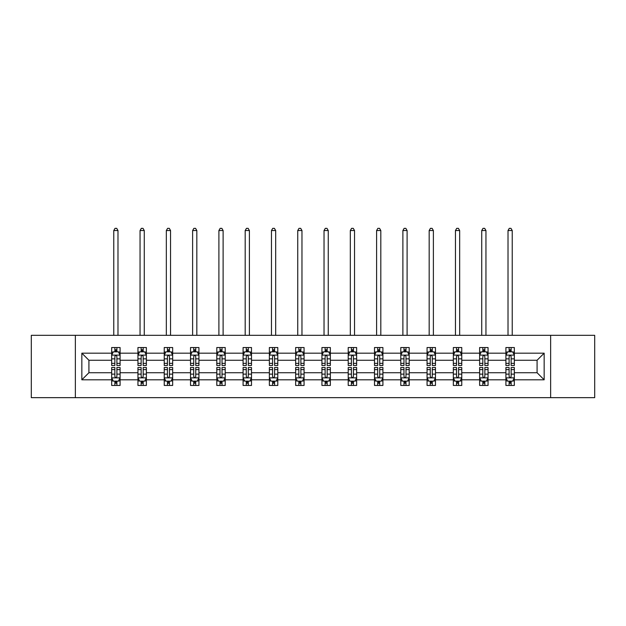 <?xml version="1.0" encoding="UTF-8"?>
<svg xmlns="http://www.w3.org/2000/svg" width="626" height="626" viewBox="0 0 626 626"><rect width="100%" height="100%" fill="white"/><g stroke="black" fill="none" stroke-linecap="round" stroke-linejoin="round"><path stroke-width="0.94" d="M550.645 335.325L31.3 335.325L31.3 397.659L594.7 397.659L594.7 335.325L550.645 335.325L550.645 397.659M514.337 379.802L514.337 372.728L537.077 372.728L544.158 379.802L514.337 379.802L514.337 385.444L511.137 385.444L511.137 381.148M75.355 397.659L75.355 335.325M505.91 379.802L488.053 379.802L488.053 372.728L505.91 372.728L505.91 385.444L514.337 385.444L514.337 380.944L512.749 380.944M488.053 379.802L488.053 385.444L484.853 385.444L484.853 381.148M479.626 379.802L461.769 379.802L461.769 372.728L479.626 372.728L479.626 385.444L488.053 385.444L488.053 380.944L486.465 380.944M461.769 379.802L461.769 385.444L458.568 385.444L458.568 381.148M453.341 379.802L435.485 379.802L435.485 372.728L453.341 372.728L453.341 385.444L461.769 385.444L461.769 380.944L460.188 380.944M435.485 379.802L435.485 385.444L432.284 385.444L432.284 381.148M427.065 379.802L409.201 379.802L409.201 372.728L427.065 372.728L427.065 385.444L435.485 385.444L435.485 380.944L433.904 380.944M409.201 379.802L409.201 385.444L406 385.444L406 381.148M400.781 379.802L382.916 379.802L382.916 372.728L400.781 372.728L400.781 385.444L409.201 385.444L409.201 380.944L407.62 380.944M382.916 379.802L382.916 385.444L379.716 385.444L379.716 381.148M374.497 379.802L356.64 379.802L356.64 372.728L374.497 372.728L374.497 385.444L382.916 385.444L382.916 380.944L381.336 380.944M356.64 379.802L356.64 385.444L353.432 385.444L353.432 381.148M348.212 379.802L330.356 379.802L330.356 372.728L348.212 372.728L348.212 385.444L356.64 385.444L356.64 380.944L355.052 380.944M330.356 379.802L330.356 385.444L327.155 385.444L327.155 381.148M321.928 379.802L304.072 379.802L304.072 372.728L321.928 372.728L321.928 385.444L330.356 385.444L330.356 380.944L328.767 380.944M304.072 379.802L304.072 385.444L300.871 385.444L300.871 381.148M295.644 379.802L277.787 379.802L277.787 372.728L295.644 372.728L295.644 385.444L304.072 385.444L304.072 380.944L302.483 380.944M277.787 379.802L277.787 385.444L274.587 385.444L274.587 381.148M269.36 379.802L251.503 379.802L251.503 372.728L269.36 372.728L269.36 385.444L277.787 385.444L277.787 380.944L276.207 380.944M251.503 379.802L251.503 385.444L248.303 385.444L248.303 381.148M243.084 379.802L225.219 379.802L225.219 372.728L243.084 372.728L243.084 385.444L251.503 385.444L251.503 380.944L249.923 380.944M225.219 379.802L225.219 385.444L222.019 385.444L222.019 381.148M216.799 379.802L198.935 379.802L198.935 372.728L216.799 372.728L216.799 385.444L225.219 385.444L225.219 380.944L223.638 380.944M198.935 379.802L198.935 385.444L195.735 385.444L195.735 381.148M190.515 379.802L172.659 379.802L172.659 372.728L190.515 372.728L190.515 385.444L198.935 385.444L198.935 380.944L197.354 380.944M172.659 379.802L172.659 385.444L169.458 385.444L169.458 381.148M164.231 379.802L146.374 379.802L146.374 372.728L164.231 372.728L164.231 385.444L172.659 385.444L172.659 380.944L171.07 380.944M146.374 379.802L146.374 385.444L143.174 385.444L143.174 381.148M137.947 379.802L120.09 379.802L120.09 372.728L137.947 372.728L137.947 385.444L146.374 385.444L146.374 380.944L144.786 380.944M120.09 379.802L120.09 385.444L116.89 385.444L116.89 381.148M111.663 379.802L81.842 379.802L81.842 353.181L111.663 353.181L111.663 360.255L88.923 360.255L88.923 372.728L111.663 372.728L111.663 385.444L120.09 385.444L120.09 380.944L118.502 380.944M113.251 352.039L111.663 352.039L111.663 347.54L111.663 353.181M114.863 351.835L114.863 347.54L111.663 347.54L120.09 347.54L120.09 353.181L137.947 353.181L137.947 347.54L146.374 347.54L146.374 353.181L164.231 353.181L164.231 347.54L172.659 347.54L172.659 353.181L190.515 353.181L190.515 347.54L198.935 347.54L198.935 353.181L216.799 353.181L216.799 347.54L225.219 347.54L225.219 353.181L243.084 353.181L243.084 347.54L251.503 347.54L251.503 353.181L269.36 353.181L269.36 347.54L277.787 347.54L277.787 353.181L295.644 353.181L295.644 347.54L304.072 347.54L304.072 353.181L321.928 353.181L321.928 347.54L330.356 347.54L330.356 353.181L348.212 353.181L348.212 347.54L356.64 347.54L356.64 353.181L374.497 353.181L374.497 347.54L382.916 347.54L382.916 353.181L400.781 353.181L400.781 347.54L409.201 347.54L409.201 353.181L427.065 353.181L427.065 347.54L435.485 347.54L435.485 353.181L453.341 353.181L453.341 347.54L461.769 347.54L461.769 353.181L479.626 353.181L479.626 347.54L488.053 347.54L488.053 353.181L505.91 353.181L505.91 347.54L514.337 347.54L514.337 353.181L544.158 353.181L544.158 379.802M505.91 353.181L505.91 360.255L488.053 360.255L488.053 353.181M479.626 353.181L479.626 360.255L461.769 360.255L461.769 353.181M453.341 353.181L453.341 360.255L435.485 360.255L435.485 353.181M427.065 353.181L427.065 360.255L409.201 360.255L409.201 353.181M400.781 353.181L400.781 360.255L382.916 360.255L382.916 353.181M374.497 353.181L374.497 360.255L356.64 360.255L356.64 353.181M348.212 353.181L348.212 360.255L330.356 360.255L330.356 353.181M321.928 353.181L321.928 360.255L304.072 360.255L304.072 353.181M295.644 353.181L295.644 360.255L277.787 360.255L277.787 353.181M269.36 353.181L269.36 360.255L251.503 360.255L251.503 353.181M243.084 353.181L243.084 360.255L225.219 360.255L225.219 353.181M216.799 353.181L216.799 360.255L198.935 360.255L198.935 353.181M190.515 353.181L190.515 360.255L172.659 360.255L172.659 353.181M164.231 353.181L164.231 360.255L146.374 360.255L146.374 353.181M137.947 353.181L137.947 360.255L120.09 360.255L120.09 353.181M81.842 353.181L88.923 360.255M537.077 372.728L537.077 360.255L514.337 360.255L514.337 353.181M509.11 351.749L511.137 351.749M482.826 351.749L484.853 351.749M456.542 351.749L458.568 351.749M430.265 351.749L432.284 351.749M403.981 351.749L406 351.749M377.697 351.749L379.716 351.749M351.413 351.749L353.432 351.749M325.129 351.749L327.155 351.749M298.845 351.749L300.871 351.749M272.568 351.749L274.587 351.749M246.284 351.749L248.303 351.749M220 351.749L222.019 351.749M193.716 351.749L195.735 351.749M167.432 351.749L169.458 351.749M141.147 351.749L143.174 351.749M114.863 351.749L116.89 351.749M114.863 381.234L116.89 381.234M141.147 381.234L143.174 381.234M167.432 381.234L169.458 381.234M193.716 381.234L195.735 381.234M220 381.234L222.019 381.234M246.284 381.234L248.303 381.234M272.568 381.234L274.587 381.234M298.845 381.234L300.871 381.234M325.129 381.234L327.155 381.234M351.413 381.234L353.432 381.234M377.697 381.234L379.716 381.234M403.981 381.234L406 381.234M430.265 381.234L432.284 381.234M456.542 381.234L458.568 381.234M482.826 381.234L484.853 381.234M509.11 381.234L511.137 381.234M88.923 372.728L81.842 379.802M544.158 353.181L537.077 360.255M116.89 349.731L114.863 349.731M111.663 363.37L111.663 365.482L114.863 365.482L114.863 363.37L111.663 363.37L111.663 360.255M120.09 360.255L120.09 365.482L116.89 365.482L116.89 356.468C116.217 355.169 115.544 355.169 114.863 356.468L114.863 363.37M118.502 352.039L120.09 352.039L120.09 347.54L116.89 347.54L116.89 351.835M120.09 355.208L118.408 351.835L113.353 351.835L111.663 355.208M117.985 335.325L117.985 230.532L113.768 230.532L113.768 335.325M113.768 230.532L115.035 228.341L116.718 228.341L117.985 230.532M114.863 383.253L116.89 383.253M120.09 369.614L120.09 367.501L116.89 367.501L116.89 369.614L120.09 369.614L120.09 372.728M111.663 372.728L111.663 367.501L114.863 367.501L114.863 376.516C115.536 377.814 116.217 377.814 116.89 376.516L116.89 369.614M113.251 380.944L111.663 380.944L111.663 385.444L114.863 385.444L114.863 381.148M111.663 377.783L113.353 381.148L118.408 381.148L120.09 377.783M143.174 349.731L141.147 349.731M139.535 352.039L137.947 352.039L137.947 347.54L141.147 347.54L141.147 351.835M137.947 363.37L137.947 365.482L141.147 365.482L141.147 363.37L137.947 363.37L137.947 360.255M146.374 360.255L146.374 365.482L143.174 365.482L143.174 356.468C142.501 355.169 141.828 355.169 141.147 356.468L141.147 363.37M144.786 352.039L146.374 352.039L146.374 347.54L143.174 347.54L143.174 351.835M146.374 355.208L144.684 351.835L139.629 351.835L137.947 355.208M144.27 335.325L144.27 230.532L140.052 230.532L140.052 335.325M140.052 230.532L141.319 228.341L143.002 228.341L144.27 230.532M169.458 349.731L167.432 349.731M165.812 352.039L164.231 352.039L164.231 347.54L167.432 347.54L167.432 351.835M164.231 363.37L164.231 365.482L167.432 365.482L167.432 363.37L164.231 363.37L164.231 360.255M172.659 360.255L172.659 365.482L169.458 365.482L169.458 356.468C168.777 355.169 168.104 355.169 167.432 356.468L167.432 363.37M171.07 352.039L172.659 352.039L172.659 347.54L169.458 347.54L169.458 351.835M172.659 355.208L170.968 351.835L165.913 351.835L164.231 355.208M170.546 335.325L170.546 230.532L166.336 230.532L166.336 335.325M166.336 230.532L167.604 228.341L169.286 228.341L170.546 230.532M141.147 383.253L143.174 383.253M146.374 369.614L146.374 367.501L143.174 367.501L143.174 369.614L146.374 369.614L146.374 372.728M137.947 372.728L137.947 367.501L141.147 367.501L141.147 376.516C141.82 377.814 142.493 377.814 143.174 376.516L143.174 369.614M139.535 380.944L137.947 380.944L137.947 385.444L141.147 385.444L141.147 381.148M137.947 377.783L139.629 381.148L144.684 381.148L146.374 377.783M167.432 383.253L169.458 383.253M172.659 369.614L172.659 367.501L169.458 367.501L169.458 369.614L172.659 369.614L172.659 372.728M164.231 372.728L164.231 367.501L167.432 367.501L167.432 376.516C168.104 377.814 168.777 377.814 169.458 376.516L169.458 369.614M165.812 380.944L164.231 380.944L164.231 385.444L167.432 385.444L167.432 381.148M164.231 377.783L165.913 381.148L170.968 381.148L172.659 377.783M195.735 349.731L193.716 349.731M192.096 352.039L190.515 352.039L190.515 347.54L193.716 347.54L193.716 351.835M190.515 363.37L190.515 365.482L193.716 365.482L193.716 363.37L190.515 363.37L190.515 360.255M198.935 360.255L198.935 365.482L195.735 365.482L195.735 356.468C195.062 355.169 194.389 355.169 193.716 356.468L193.716 363.37M197.354 352.039L198.935 352.039L198.935 347.54L195.735 347.54L195.735 351.835M198.935 355.208L197.253 351.835L192.198 351.835L190.515 355.208M196.83 335.325L196.83 230.532L192.62 230.532L192.62 335.325M192.62 230.532L193.888 228.341L195.57 228.341L196.83 230.532M193.716 383.253L195.735 383.253M198.935 369.614L198.935 367.501L195.735 367.501L195.735 369.614L198.935 369.614L198.935 372.728M190.515 372.728L190.515 367.501L193.716 367.501L193.716 376.516C194.389 377.814 195.062 377.814 195.735 376.516L195.735 369.614M192.096 380.944L190.515 380.944L190.515 385.444L193.716 385.444L193.716 381.148M190.515 377.783L192.198 381.148L197.253 381.148L198.935 377.783M222.019 349.731L220 349.731M218.38 352.039L216.799 352.039L216.799 347.54L220 347.54L220 351.835M216.799 363.37L216.799 365.482L220 365.482L220 363.37L216.799 363.37L216.799 360.255M225.219 360.255L225.219 365.482L222.019 365.482L222.019 356.468C221.346 355.169 220.673 355.169 220 356.468L220 363.37M223.638 352.039L225.219 352.039L225.219 347.54L222.019 347.54L222.019 351.835M225.219 355.208L223.537 351.835L218.482 351.835L216.799 355.208M223.114 335.325L223.114 230.532L218.904 230.532L218.904 335.325M218.904 230.532L220.164 228.341L221.854 228.341L223.114 230.532M220 383.253L222.019 383.253M225.219 369.614L225.219 367.501L222.019 367.501L222.019 369.614L225.219 369.614L225.219 372.728M216.799 372.728L216.799 367.501L220 367.501L220 376.516C220.673 377.814 221.346 377.814 222.019 376.516L222.019 369.614M218.38 380.944L216.799 380.944L216.799 385.444L220 385.444L220 381.148M216.799 377.783L218.482 381.148L223.537 381.148L225.219 377.783M248.303 349.731L246.284 349.731M244.664 352.039L243.084 352.039L243.084 347.54L246.284 347.54L246.284 351.835M243.084 363.37L243.084 365.482L246.284 365.482L246.284 363.37L243.084 363.37L243.084 360.255M251.503 360.255L251.503 365.482L248.303 365.482L248.303 356.468C247.63 355.169 246.957 355.169 246.284 356.468L246.284 363.37M249.923 352.039L251.503 352.039L251.503 347.54L248.303 347.54L248.303 351.835M251.503 355.208L249.821 351.835L244.766 351.835L243.084 355.208M249.398 335.325L249.398 230.532L245.189 230.532L245.189 335.325M245.189 230.532L246.448 228.341L248.139 228.341L249.398 230.532M246.284 383.253L248.303 383.253M251.503 369.614L251.503 367.501L248.303 367.501L248.303 369.614L251.503 369.614L251.503 372.728M243.084 372.728L243.084 367.501L246.284 367.501L246.284 376.516C246.957 377.814 247.63 377.814 248.303 376.516L248.303 369.614M244.664 380.944L243.084 380.944L243.084 385.444L246.284 385.444L246.284 381.148M243.084 377.783L244.766 381.148L249.821 381.148L251.503 377.783M274.587 349.731L272.568 349.731M270.948 352.039L269.36 352.039L269.36 347.54L272.568 347.54L272.568 351.835M269.36 363.37L269.36 365.482L272.568 365.482L272.568 363.37L269.36 363.37L269.36 360.255M277.787 360.255L277.787 365.482L274.587 365.482L274.587 356.468C273.914 355.169 273.241 355.169 272.568 356.468L272.568 363.37M276.207 352.039L277.787 352.039L277.787 347.54L274.587 347.54L274.587 351.835M277.787 355.208L276.105 351.835L271.05 351.835L269.36 355.208M275.683 335.325L275.683 230.532L271.473 230.532L271.473 335.325M271.473 230.532L272.733 228.341L274.415 228.341L275.683 230.532M272.568 383.253L274.587 383.253M277.787 369.614L277.787 367.501L274.587 367.501L274.587 369.614L277.787 369.614L277.787 372.728M269.36 372.728L269.36 367.501L272.568 367.501L272.568 376.516C273.241 377.814 273.914 377.814 274.587 376.516L274.587 369.614M270.948 380.944L269.36 380.944L269.36 385.444L272.568 385.444L272.568 381.148M269.36 377.783L271.05 381.148L276.105 381.148L277.787 377.783M300.871 349.731L298.845 349.731M297.233 352.039L295.644 352.039L295.644 347.54L298.845 347.54L298.845 351.835M295.644 363.37L295.644 365.482L298.845 365.482L298.845 363.37L295.644 363.37L295.644 360.255M304.072 360.255L304.072 365.482L300.871 365.482L300.871 356.468C300.198 355.169 299.525 355.169 298.845 356.468L298.845 363.37M302.483 352.039L304.072 352.039L304.072 347.54L300.871 347.54L300.871 351.835M304.072 355.208L302.389 351.835L297.334 351.835L295.644 355.208M301.967 335.325L301.967 230.532L297.749 230.532L297.749 335.325M297.749 230.532L299.017 228.341L300.699 228.341L301.967 230.532M298.845 383.253L300.871 383.253M304.072 369.614L304.072 367.501L300.871 367.501L300.871 369.614L304.072 369.614L304.072 372.728M295.644 372.728L295.644 367.501L298.845 367.501L298.845 376.516C299.518 377.814 300.198 377.814 300.871 376.516L300.871 369.614M297.233 380.944L295.644 380.944L295.644 385.444L298.845 385.444L298.845 381.148M295.644 377.783L297.334 381.148L302.389 381.148L304.072 377.783M327.155 349.731L325.129 349.731M323.517 352.039L321.928 352.039L321.928 347.54L325.129 347.54L325.129 351.835M321.928 363.37L321.928 365.482L325.129 365.482L325.129 363.37L321.928 363.37L321.928 360.255M330.356 360.255L330.356 365.482L327.155 365.482L327.155 356.468C326.482 355.169 325.802 355.169 325.129 356.468L325.129 363.37M328.767 352.039L330.356 352.039L330.356 347.54L327.155 347.54L327.155 351.835M330.356 355.208L328.666 351.835L323.611 351.835L321.928 355.208M328.251 335.325L328.251 230.532L324.033 230.532L324.033 335.325M324.033 230.532L325.301 228.341L326.983 228.341L328.251 230.532M325.129 383.253L327.155 383.253M330.356 369.614L330.356 367.501L327.155 367.501L327.155 369.614L330.356 369.614L330.356 372.728M321.928 372.728L321.928 367.501L325.129 367.501L325.129 376.516C325.802 377.814 326.475 377.814 327.155 376.516L327.155 369.614M323.517 380.944L321.928 380.944L321.928 385.444L325.129 385.444L325.129 381.148M321.928 377.783L323.611 381.148L328.666 381.148L330.356 377.783M353.432 349.731L351.413 349.731M349.793 352.039L348.212 352.039L348.212 347.54L351.413 347.54L351.413 351.835M348.212 363.37L348.212 365.482L351.413 365.482L351.413 363.37L348.212 363.37L348.212 360.255M356.64 360.255L356.64 365.482L353.432 365.482L353.432 356.468C352.759 355.169 352.086 355.169 351.413 356.468L351.413 363.37M355.052 352.039L356.64 352.039L356.64 347.54L353.432 347.54L353.432 351.835M356.64 355.208L354.95 351.835L349.895 351.835L348.212 355.208M354.527 335.325L354.527 230.532L350.317 230.532L350.317 335.325M350.317 230.532L351.585 228.341L353.267 228.341L354.527 230.532M351.413 383.253L353.432 383.253M356.64 369.614L356.64 367.501L353.432 367.501L353.432 369.614L356.64 369.614L356.64 372.728M348.212 372.728L348.212 367.501L351.413 367.501L351.413 376.516C352.086 377.814 352.759 377.814 353.432 376.516L353.432 369.614M349.793 380.944L348.212 380.944L348.212 385.444L351.413 385.444L351.413 381.148M348.212 377.783L349.895 381.148L354.95 381.148L356.64 377.783M379.716 349.731L377.697 349.731M376.077 352.039L374.497 352.039L374.497 347.54L377.697 347.54L377.697 351.835M374.497 363.37L374.497 365.482L377.697 365.482L377.697 363.37L374.497 363.37L374.497 360.255M382.916 360.255L382.916 365.482L379.716 365.482L379.716 356.468C379.043 355.169 378.37 355.169 377.697 356.468L377.697 363.37M381.336 352.039L382.916 352.039L382.916 347.54L379.716 347.54L379.716 351.835M382.916 355.208L381.234 351.835L376.179 351.835L374.497 355.208M380.811 335.325L380.811 230.532L376.602 230.532L376.602 335.325M376.602 230.532L377.861 228.341L379.552 228.341L380.811 230.532M377.697 383.253L379.716 383.253M382.916 369.614L382.916 367.501L379.716 367.501L379.716 369.614L382.916 369.614L382.916 372.728M374.497 372.728L374.497 367.501L377.697 367.501L377.697 376.516C378.37 377.814 379.043 377.814 379.716 376.516L379.716 369.614M376.077 380.944L374.497 380.944L374.497 385.444L377.697 385.444L377.697 381.148M374.497 377.783L376.179 381.148L381.234 381.148L382.916 377.783M406 349.731L403.981 349.731M402.362 352.039L400.781 352.039L400.781 347.54L403.981 347.54L403.981 351.835M400.781 363.37L400.781 365.482L403.981 365.482L403.981 363.37L400.781 363.37L400.781 360.255M409.201 360.255L409.201 365.482L406 365.482L406 356.468C405.327 355.169 404.654 355.169 403.981 356.468L403.981 363.37M407.62 352.039L409.201 352.039L409.201 347.54L406 347.54L406 351.835M409.201 355.208L407.518 351.835L402.463 351.835L400.781 355.208M407.096 335.325L407.096 230.532L402.886 230.532L402.886 335.325M402.886 230.532L404.146 228.341L405.836 228.341L407.096 230.532M403.981 383.253L406 383.253M409.201 369.614L409.201 367.501L406 367.501L406 369.614L409.201 369.614L409.201 372.728M400.781 372.728L400.781 367.501L403.981 367.501L403.981 376.516C404.654 377.814 405.327 377.814 406 376.516L406 369.614M402.362 380.944L400.781 380.944L400.781 385.444L403.981 385.444L403.981 381.148M400.781 377.783L402.463 381.148L407.518 381.148L409.201 377.783M432.284 349.731L430.265 349.731M428.646 352.039L427.065 352.039L427.065 347.54L430.265 347.54L430.265 351.835M427.065 363.37L427.065 365.482L430.265 365.482L430.265 363.37L427.065 363.37L427.065 360.255M435.485 360.255L435.485 365.482L432.284 365.482L432.284 356.468C431.611 355.169 430.938 355.169 430.265 356.468L430.265 363.37M433.904 352.039L435.485 352.039L435.485 347.54L432.284 347.54L432.284 351.835M435.485 355.208L433.802 351.835L428.747 351.835L427.065 355.208M433.38 335.325L433.38 230.532L429.17 230.532L429.17 335.325M429.17 230.532L430.43 228.341L432.112 228.341L433.38 230.532M430.265 383.253L432.284 383.253M435.485 369.614L435.485 367.501L432.284 367.501L432.284 369.614L435.485 369.614L435.485 372.728M427.065 372.728L427.065 367.501L430.265 367.501L430.265 376.516C430.938 377.814 431.611 377.814 432.284 376.516L432.284 369.614M428.646 380.944L427.065 380.944L427.065 385.444L430.265 385.444L430.265 381.148M427.065 377.783L428.747 381.148L433.802 381.148L435.485 377.783M458.568 349.731L456.542 349.731M454.93 352.039L453.341 352.039L453.341 347.54L456.542 347.54L456.542 351.835M453.341 363.37L453.341 365.482L456.542 365.482L456.542 363.37L453.341 363.37L453.341 360.255M461.769 360.255L461.769 365.482L458.568 365.482L458.568 356.468C457.896 355.169 457.223 355.169 456.542 356.468L456.542 363.37M460.188 352.039L461.769 352.039L461.769 347.54L458.568 347.54L458.568 351.835M461.769 355.208L460.087 351.835L455.032 351.835L453.341 355.208M459.664 335.325L459.664 230.532L455.454 230.532L455.454 335.325M455.454 230.532L456.714 228.341L458.396 228.341L459.664 230.532M456.542 383.253L458.568 383.253M461.769 369.614L461.769 367.501L458.568 367.501L458.568 369.614L461.769 369.614L461.769 372.728M453.341 372.728L453.341 367.501L456.542 367.501L456.542 376.516C457.223 377.814 457.896 377.814 458.568 376.516L458.568 369.614M454.93 380.944L453.341 380.944L453.341 385.444L456.542 385.444L456.542 381.148M453.341 377.783L455.032 381.148L460.087 381.148L461.769 377.783M484.853 349.731L482.826 349.731M481.214 352.039L479.626 352.039L479.626 347.54L482.826 347.54L482.826 351.835M479.626 363.37L479.626 365.482L482.826 365.482L482.826 363.37L479.626 363.37L479.626 360.255M488.053 360.255L488.053 365.482L484.853 365.482L484.853 356.468C484.18 355.169 483.507 355.169 482.826 356.468L482.826 363.37M486.465 352.039L488.053 352.039L488.053 347.54L484.853 347.54L484.853 351.835M488.053 355.208L486.371 351.835L481.316 351.835L479.626 355.208M485.948 335.325L485.948 230.532L481.73 230.532L481.73 335.325M481.73 230.532L482.998 228.341L484.68 228.341L485.948 230.532M482.826 383.253L484.853 383.253M488.053 369.614L488.053 367.501L484.853 367.501L484.853 369.614L488.053 369.614L488.053 372.728M479.626 372.728L479.626 367.501L482.826 367.501L482.826 376.516C483.499 377.814 484.172 377.814 484.853 376.516L484.853 369.614M481.214 380.944L479.626 380.944L479.626 385.444L482.826 385.444L482.826 381.148M479.626 377.783L481.316 381.148L486.371 381.148L488.053 377.783M511.137 349.731L509.11 349.731M507.498 352.039L505.91 352.039L505.91 347.54L509.11 347.54L509.11 351.835M505.91 363.37L505.91 365.482L509.11 365.482L509.11 363.37L505.91 363.37L505.91 360.255M514.337 360.255L514.337 365.482L511.137 365.482L511.137 356.468C510.464 355.169 509.783 355.169 509.11 356.468L509.11 363.37M512.749 352.039L514.337 352.039L514.337 347.54L511.137 347.54L511.137 351.835M514.337 355.208L512.647 351.835L507.592 351.835L505.91 355.208M512.232 335.325L512.232 230.532L508.015 230.532L508.015 335.325M508.015 230.532L509.282 228.341L510.965 228.341L512.232 230.532M509.11 383.253L511.137 383.253M514.337 369.614L514.337 367.501L511.137 367.501L511.137 369.614L514.337 369.614L514.337 372.728M505.91 372.728L505.91 367.501L509.11 367.501L509.11 376.516C509.783 377.814 510.456 377.814 511.137 376.516L511.137 369.614M507.498 380.944L505.91 380.944L505.91 385.444L509.11 385.444L509.11 381.148M505.91 377.783L507.592 381.148L512.647 381.148L514.337 377.783M120.051 355.122L111.71 355.122M120.09 363.37L116.89 363.37M114.863 358.855L111.663 358.855M120.09 358.855L116.89 358.855M116.89 350.803L114.863 350.803M111.71 377.861L120.051 377.861M111.663 369.614L114.863 369.614M116.89 374.129L120.09 374.129M111.663 374.129L114.863 374.129M114.863 382.181L116.89 382.181M146.327 355.122L137.994 355.122M146.374 363.37L143.174 363.37M141.147 358.855L137.947 358.855M146.374 358.855L143.174 358.855M143.174 350.803L141.147 350.803M172.612 355.122L164.27 355.122M172.659 363.37L169.458 363.37M167.432 358.855L164.231 358.855M172.659 358.855L169.458 358.855M169.458 350.803L167.432 350.803M137.994 377.861L146.327 377.861M137.947 369.614L141.147 369.614M143.174 374.129L146.374 374.129M137.947 374.129L141.147 374.129M141.147 382.181L143.174 382.181M164.27 377.861L172.612 377.861M164.231 369.614L167.432 369.614M169.458 374.129L172.659 374.129M164.231 374.129L167.432 374.129M167.432 382.181L169.458 382.181M198.896 355.122L190.554 355.122M198.935 363.37L195.735 363.37M193.716 358.855L190.515 358.855M198.935 358.855L195.735 358.855M195.735 350.803L193.716 350.803M190.554 377.861L198.896 377.861M190.515 369.614L193.716 369.614M195.735 374.129L198.935 374.129M190.515 374.129L193.716 374.129M193.716 382.181L195.735 382.181M225.18 355.122L216.839 355.122M225.219 363.37L222.019 363.37M220 358.855L216.799 358.855M225.219 358.855L222.019 358.855M222.019 350.803L220 350.803M216.839 377.861L225.18 377.861M216.799 369.614L220 369.614M222.019 374.129L225.219 374.129M216.799 374.129L220 374.129M220 382.181L222.019 382.181M251.464 355.122L243.123 355.122M251.503 363.37L248.303 363.37M246.284 358.855L243.084 358.855M251.503 358.855L248.303 358.855M248.303 350.803L246.284 350.803M243.123 377.861L251.464 377.861M243.084 369.614L246.284 369.614M248.303 374.129L251.503 374.129M243.084 374.129L246.284 374.129M246.284 382.181L248.303 382.181M277.748 355.122L269.407 355.122M277.787 363.37L274.587 363.37M272.568 358.855L269.36 358.855M277.787 358.855L274.587 358.855M274.587 350.803L272.568 350.803M269.407 377.861L277.748 377.861M269.36 369.614L272.568 369.614M274.587 374.129L277.787 374.129M269.36 374.129L272.568 374.129M272.568 382.181L274.587 382.181M304.025 355.122L295.691 355.122M304.072 363.37L300.871 363.37M298.845 358.855L295.644 358.855M304.072 358.855L300.871 358.855M300.871 350.803L298.845 350.803M295.691 377.861L304.025 377.861M295.644 369.614L298.845 369.614M300.871 374.129L304.072 374.129M295.644 374.129L298.845 374.129M298.845 382.181L300.871 382.181M330.309 355.122L321.975 355.122M330.356 363.37L327.155 363.37M325.129 358.855L321.928 358.855M330.356 358.855L327.155 358.855M327.155 350.803L325.129 350.803M321.975 377.861L330.309 377.861M321.928 369.614L325.129 369.614M327.155 374.129L330.356 374.129M321.928 374.129L325.129 374.129M325.129 382.181L327.155 382.181M356.593 355.122L348.252 355.122M356.64 363.37L353.432 363.37M351.413 358.855L348.212 358.855M356.64 358.855L353.432 358.855M353.432 350.803L351.413 350.803M348.252 377.861L356.593 377.861M348.212 369.614L351.413 369.614M353.432 374.129L356.64 374.129M348.212 374.129L351.413 374.129M351.413 382.181L353.432 382.181M382.877 355.122L374.536 355.122M382.916 363.37L379.716 363.37M377.697 358.855L374.497 358.855M382.916 358.855L379.716 358.855M379.716 350.803L377.697 350.803M374.536 377.861L382.877 377.861M374.497 369.614L377.697 369.614M379.716 374.129L382.916 374.129M374.497 374.129L377.697 374.129M377.697 382.181L379.716 382.181M409.161 355.122L400.82 355.122M409.201 363.37L406 363.37M403.981 358.855L400.781 358.855M409.201 358.855L406 358.855M406 350.803L403.981 350.803M400.82 377.861L409.161 377.861M400.781 369.614L403.981 369.614M406 374.129L409.201 374.129M400.781 374.129L403.981 374.129M403.981 382.181L406 382.181M435.446 355.122L427.104 355.122M435.485 363.37L432.284 363.37M430.265 358.855L427.065 358.855M435.485 358.855L432.284 358.855M432.284 350.803L430.265 350.803M427.104 377.861L435.446 377.861M427.065 369.614L430.265 369.614M432.284 374.129L435.485 374.129M427.065 374.129L430.265 374.129M430.265 382.181L432.284 382.181M461.73 355.122L453.388 355.122M461.769 363.37L458.568 363.37M456.542 358.855L453.341 358.855M461.769 358.855L458.568 358.855M458.568 350.803L456.542 350.803M453.388 377.861L461.73 377.861M453.341 369.614L456.542 369.614M458.568 374.129L461.769 374.129M453.341 374.129L456.542 374.129M456.542 382.181L458.568 382.181M488.006 355.122L479.672 355.122M488.053 363.37L484.853 363.37M482.826 358.855L479.626 358.855M488.053 358.855L484.853 358.855M484.853 350.803L482.826 350.803M479.672 377.861L488.006 377.861M479.626 369.614L482.826 369.614M484.853 374.129L488.053 374.129M479.626 374.129L482.826 374.129M482.826 382.181L484.853 382.181M514.29 355.122L505.949 355.122M514.337 363.37L511.137 363.37M509.11 358.855L505.91 358.855M514.337 358.855L511.137 358.855M511.137 350.803L509.11 350.803M505.949 377.861L514.29 377.861M505.91 369.614L509.11 369.614M511.137 374.129L514.337 374.129M505.91 374.129L509.11 374.129M509.11 382.181L511.137 382.181"/></g></svg>
